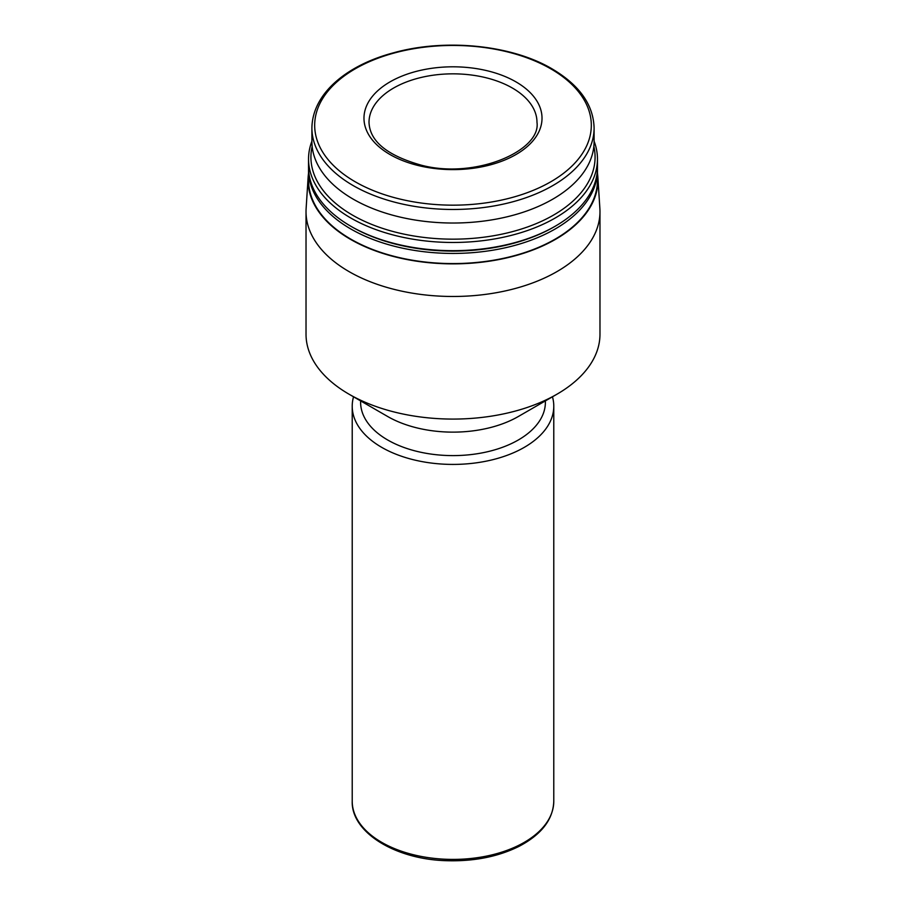 <?xml version="1.0" encoding="UTF-8"?>
<svg xmlns="http://www.w3.org/2000/svg" width="906" height="906" viewBox="0 0 906 906"><rect width="100%" height="100%" fill="white"/><g stroke="black" fill="none" stroke-linecap="round" stroke-linejoin="round"><path stroke-width="1.36" d="M515.956 81.868A89.026 51.404 180 0 1 476.046 167.859A89.026 51.404 180 0 1 367.009 104.903A89.026 51.404 180 0 1 515.956 81.868M552.456 396.805A100.781 58.188 180 0 1 553.781 406.228A100.781 58.188 180 0 1 453 464.416A100.781 58.188 180 0 1 352.219 406.228A100.781 58.188 180 0 1 353.544 396.805M545.389 400.894L545.389 402.264A92.389 53.341 180 0 1 453 455.605A92.389 53.341 180 0 1 360.611 402.264L360.611 400.894M597.462 173.216A144.96 83.692 180 0 1 597.858 177.066L599.874 208.482A146.976 84.858 180 0 1 599.976 211.619L599.976 334.223A146.976 84.858 180 0 1 556.93 394.223L518.323 416.511A92.389 53.341 180 0 1 387.677 416.511L349.07 394.223A146.976 84.858 180 0 1 306.024 334.223L306.024 211.619A146.976 84.858 180 0 1 306.126 208.482L308.142 177.066A144.96 83.692 180 0 1 308.538 173.216M556.93 394.223A146.976 84.858 180 0 1 349.07 394.223M599.976 211.619A146.976 84.858 180 0 1 453 296.477A146.976 84.858 180 0 1 306.024 211.619M597.858 177.066A144.96 83.692 180 0 1 453 263.861A144.96 83.692 180 0 1 308.142 177.066M597.439 168.652A144.462 83.397 180 0 1 597.462 170.022L597.462 180.169A144.462 83.397 180 0 1 453 263.578A144.462 83.397 180 0 1 308.538 180.169L308.538 170.022A144.462 83.397 180 0 1 308.561 168.652M597.462 170.022A144.462 83.397 180 0 1 453 253.431A144.462 83.397 180 0 1 308.538 170.022M594.098 141.189A144.462 83.397 180 0 1 597.462 159.071L597.462 167.282A144.462 83.397 180 0 1 555.152 226.251L553.962 226.942A142.774 82.435 180 0 1 352.038 226.942L350.849 226.251A144.462 83.397 180 0 1 308.538 167.282L308.538 159.071A144.462 83.397 180 0 1 311.902 141.189M555.152 226.251A144.462 83.397 180 0 1 350.849 226.251M597.462 159.071A144.462 83.397 180 0 1 453 242.468A144.462 83.397 180 0 1 308.538 159.071M593.849 146.364A142.083 82.027 180 0 1 453 239.161A142.083 82.027 180 0 1 312.151 146.364M594.098 141.562A141.098 81.461 180 0 1 453 223.023A141.098 81.461 180 0 1 311.902 141.562L311.902 128.006A141.098 81.461 180 0 0 453 209.467A141.098 81.461 180 0 0 594.098 128.006L594.098 141.562M550.803 68.833A138.324 79.864 180 0 1 488.798 202.446A138.324 79.864 180 0 1 319.388 104.643A138.324 79.864 180 0 1 550.803 68.833M512.388 88.041A83.986 48.494 180 0 1 536.986 122.321C541.154 150.702 475.401 179.501 421.426 165.22C387.19 155.594 369.716 141.302 369.014 122.321A83.986 48.494 180 0 1 420.86 77.531A83.986 48.494 180 0 1 512.388 88.041M553.781 801.221A100.781 58.188 180 0 1 453 859.409A100.781 58.188 180 0 1 352.219 801.221C351.12 832.15 395.039 859.398 446.432 860.7C473.895 861.527 498.107 856.736 519.093 846.329C541.607 834.437 553.17 819.398 553.781 801.221L553.781 406.228M352.219 406.228L352.219 801.221M594.098 128.006C593.43 104.779 579.421 85.062 552.071 68.867C511.686 44.915 445.299 38.245 393.453 52.82C347.938 64.802 312.411 92.842 311.902 128.006"/></g></svg>
